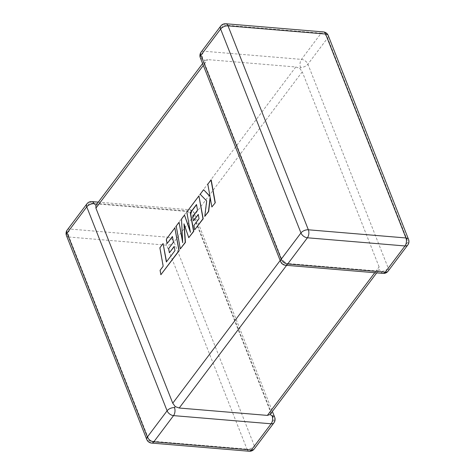 <?xml version="1.0" encoding="UTF-8"?>
<svg xmlns="http://www.w3.org/2000/svg" width="475" height="475" viewBox="0 0 475 475"><rect width="100%" height="100%" fill="white"/><g stroke="black" fill="none" stroke-linecap="round" stroke-linejoin="round"><path stroke-width="0.36" stroke-dasharray="2.38 1.78" d="M299.755 68.4L300.509 67.373A5.7 3.135 158.5 0 0 307.907 64.202L327.637 37.994L407.966 241.923L388.235 268.137A5.7 3.135 -21.5 0 1 380.837 271.308L379.068 269.741L379.098 266.879L270.334 411.368L193.491 216.291L302.254 71.802L299.755 68.4L295.794 66.981L207.634 59.601L204.933 60.462L204.666 63.632L203.33 65.407M191.746 211.862A5.7 3.177 -85.2 0 0 189.537 209.754A5.7 3.177 -85.2 0 0 187.316 211.001L167.592 237.215L70.003 229.045L89.733 202.831L187.316 211.001A5.7 3.539 -143 0 1 193.776 215.822L274.105 419.758L254.38 445.966L174.046 242.036L193.776 215.822A5.7 3.135 -21.5 0 0 194.364 213.34A5.7 3.135 -21.5 0 0 191.746 211.862L190.76 213.198L193.491 216.291M379.098 266.879L302.254 71.802M280.636 261.66A5.7 3.135 158.5 0 0 283.254 263.138L284.24 261.802L287.969 263.53L286.603 265.341M280.173 260.484L281.509 258.709L284.24 261.802M200.308 57.724A5.7 3.135 -21.5 0 0 202.92 59.203L204.939 60.45L202.599 63.555M374.763 272.727L376.129 270.91L287.969 263.53M295.794 66.981L187.031 211.47L98.871 204.09L207.634 59.601M281.509 258.709L204.666 63.632M376.129 270.91L379.068 269.741L376.699 272.887M270.334 411.368L270.067 414.538M95.932 205.259L98.871 204.09M187.031 211.47L190.76 213.198M174.954 250.628L166.529 261.749M163.287 243.556L160.081 247.813L163.37 266.243L160.289 270.334L161.072 274.74M175.061 227.911L166.565 239.198L167.348 243.538M172.473 236.722L173.66 242.173L168.833 248.585L169.587 252.801M174.248 246.608L175.168 250.646M184.235 224.586L188.973 237.678M196.537 204.755L197.725 210.199L192.898 216.618L193.652 220.833M198.312 214.641L199.233 218.678L194.103 225.482L194.887 229.823M199.132 195.938L187.013 212.04L190.208 231.123M184.698 215.11L181.699 219.094L182.626 241.092M179.277 222.312L176.415 226.112L180.488 248.953M211.209 179.894L208.008 184.14L209.968 196.264M203.811 189.721L200.385 194.269L206.88 200.978L204.968 216.428M210.259 197.95L212.076 206.987M273.944 422.792A5.7 3.539 -143 0 0 274.105 419.758A5.7 3.135 158.5 0 0 274.692 417.276M388.075 271.166A5.7 3.539 -143 0 0 388.235 268.137L307.907 64.202A5.7 3.539 -143 0 0 301.453 59.381L203.864 51.211L223.594 25.003L321.177 33.173L301.453 59.381A5.7 3.177 94.8 0 0 300.509 67.373M249.191 451.25A5.7 3.177 -85.2 0 1 246.982 449.136L149.393 440.966L69.059 237.037L166.648 245.207L246.982 449.136A5.7 3.135 158.5 0 0 254.38 445.966A5.7 3.539 -143 0 1 254.214 449M220.786 26A5.7 3.539 -143 0 1 223.594 25.003A5.7 3.177 94.8 0 1 225.809 23.75M328.225 35.512A5.7 3.135 -21.5 0 1 327.637 37.994A5.7 3.539 -143 0 0 321.177 33.173A5.7 3.177 94.8 0 1 323.398 31.92M407.805 244.958A5.7 3.539 -143 0 0 407.966 241.923A5.7 3.135 158.5 0 0 408.553 239.442M201.056 52.208A5.7 3.539 -143 0 1 203.864 51.211A5.7 3.177 94.8 0 0 202.92 59.203M285.463 265.246A5.7 3.177 94.8 0 1 283.254 263.138M383.052 273.416A5.7 3.177 94.8 0 1 380.837 271.308M174.046 242.036A5.7 3.135 -21.5 0 1 166.648 245.207A5.7 3.177 -85.2 0 1 167.592 237.215A5.7 3.539 -143 0 1 174.046 242.036M91.948 201.584A5.7 3.177 -85.2 0 0 89.733 202.831A5.7 3.539 -143 0 0 86.925 203.834M146.775 439.488A5.7 3.135 -21.5 0 0 149.393 440.966A5.7 3.177 -85.2 0 0 151.602 443.08M67.195 230.042A5.7 3.539 -143 0 1 70.003 229.045A5.7 3.177 -85.2 0 0 69.059 237.037A5.7 3.135 158.5 0 1 66.447 235.558M98.301 202.112L189.537 209.754A5.7 5.7 0 0 1 194.364 213.34L272.401 411.445"/><path stroke-width="0.71" d="M272.401 411.445L274.692 417.276A5.7 3.135 158.5 0 0 272.08 415.797L270.067 414.538L267.366 415.399L179.206 408.019L175.245 406.6L172.746 403.198L95.903 208.121L95.932 205.259L202.599 63.555M270.067 414.538L376.699 272.887M174.491 407.627A5.7 3.135 158.5 0 0 167.093 410.798L86.765 206.862L67.034 233.077L147.363 437.006L167.093 410.798A5.7 3.539 -143 0 0 173.547 415.619L153.823 441.827L251.406 449.997L271.136 423.789L173.547 415.619A5.7 3.177 -85.2 0 0 174.491 407.627L175.245 406.6M94.163 203.692A5.7 3.177 -85.2 0 0 91.948 201.584A5.7 5.7 0 0 0 86.925 203.834A5.7 3.539 -143 0 0 86.765 206.862A5.7 3.135 -21.5 0 1 94.163 203.692L95.932 205.259M163.079 243.538L159.873 247.796L163.157 266.226L160.081 270.317L160.865 274.728L178.921 250.735L174.853 227.893L166.357 239.186L167.135 243.521L172.431 236.485L173.452 242.155L168.625 248.567L169.379 252.783L174.206 246.371L174.954 250.628L166.363 261.968L163.079 243.538L166.529 261.749M160.865 274.728L179.134 250.752L174.853 227.893M167.135 243.521L172.473 236.722M169.379 252.783L174.248 246.608M180.28 248.936L185.214 242.381L183.979 223.838L188.765 237.66L193.557 231.295L190.261 212.8L196.496 204.517L197.511 210.182L192.684 216.6L193.444 220.816L198.271 214.403L199.019 218.66L193.895 225.465L194.679 229.805L202.985 218.767L198.918 195.92L186.8 212.022L190.428 232.346L184.49 215.092L181.486 219.076L182.709 242.725L179.063 222.294L176.207 226.094L180.28 248.936L185.422 242.398L184.235 224.586M188.765 237.66L193.764 231.313L190.469 212.818L196.537 204.755M193.444 220.816L198.312 214.641M194.679 229.805L203.199 218.785L198.918 195.92M190.208 231.123L184.49 215.092M182.626 241.092L179.063 222.294M203.597 189.709L200.177 194.251L206.672 200.961L204.761 216.41L208.46 211.494L210.128 197.232L211.868 206.969L215.282 202.73L211.209 179.894L207.801 184.122L210.015 196.519L203.597 189.709L209.968 196.264M215.068 202.712L211.001 179.877M204.761 216.41L208.673 211.512L210.259 197.95M211.868 206.969L215.282 202.73M267.366 415.399L374.763 272.727M286.603 265.341L179.206 408.019M172.746 403.198L280.173 260.484M203.33 65.407L95.903 208.121M307.408 237.785L287.684 263.999L385.267 272.169L404.997 245.955L307.408 237.785A5.7 3.539 -143 0 1 300.954 232.964L220.62 29.034L200.895 55.243L281.224 259.178L300.954 232.964A5.7 3.135 158.5 0 1 308.352 229.793L405.941 237.963L325.607 34.034L228.018 25.864L308.352 229.793A5.7 3.177 94.8 0 1 307.408 237.785M220.62 29.034A5.7 3.135 -21.5 0 1 228.018 25.864A5.7 3.177 94.8 0 0 225.809 23.75A5.7 5.7 0 0 0 220.786 26A5.7 3.539 -143 0 0 220.62 29.034M280.636 261.66A5.7 5.7 0 0 0 285.463 265.246A5.7 3.177 94.8 0 0 287.684 263.999A5.7 3.539 -143 0 1 281.224 259.178A5.7 3.135 158.5 0 0 280.636 261.66L200.308 57.724A5.7 3.135 -21.5 0 1 200.895 55.243A5.7 3.539 -143 0 1 201.056 52.208L220.786 26M405.941 237.963A5.7 3.177 94.8 0 1 404.997 245.955A5.7 3.539 -143 0 0 407.805 244.958A5.7 5.7 0 0 0 408.553 239.442A5.7 3.135 158.5 0 0 405.941 237.963M325.607 34.034A5.7 3.135 -21.5 0 1 328.225 35.512A5.7 5.7 0 0 0 323.398 31.92A5.7 3.177 94.8 0 1 325.607 34.034M385.267 272.169A5.7 3.177 94.8 0 1 383.052 273.416A5.7 5.7 0 0 0 388.075 271.166A5.7 3.539 -143 0 1 385.267 272.169M254.214 449A5.7 3.539 -143 0 1 251.406 449.997A5.7 3.177 -85.2 0 1 249.191 451.25A5.7 5.7 0 0 0 254.214 449L273.944 422.792A5.7 3.539 -143 0 1 271.136 423.789A5.7 3.177 -85.2 0 0 272.08 415.797M153.823 441.827A5.7 3.539 -143 0 1 147.363 437.006A5.7 3.135 -21.5 0 0 146.775 439.488A5.7 5.7 0 0 0 151.602 443.08A5.7 3.177 -85.2 0 0 153.823 441.827M67.195 230.042A5.7 5.7 0 0 0 66.447 235.558A5.7 3.135 158.5 0 1 67.034 233.077A5.7 3.539 -143 0 1 67.195 230.042L86.925 203.834M408.553 239.442L328.225 35.512M323.398 31.92L225.809 23.75M201.056 52.208A5.7 5.7 0 0 0 200.308 57.724M285.463 265.246L383.052 273.416M388.075 271.166L407.805 244.958M273.944 422.792A5.7 5.7 0 0 0 274.692 417.276M98.301 202.112L91.948 201.584M249.191 451.25L151.602 443.08M146.775 439.488L66.447 235.558"/></g></svg>
